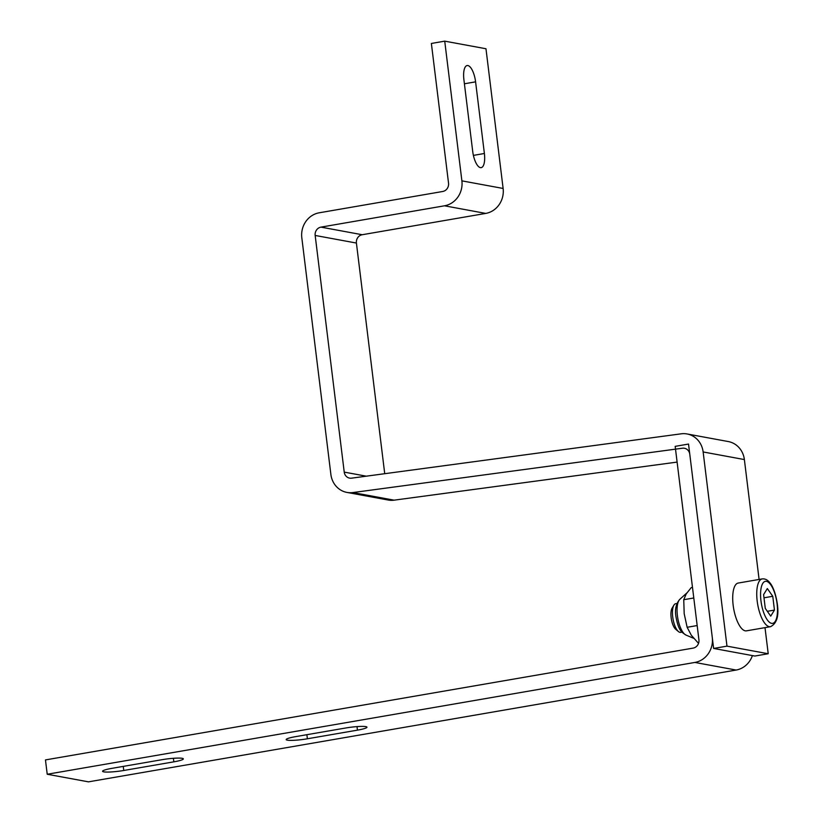 <?xml version="1.0" encoding="UTF-8"?>
<svg xmlns="http://www.w3.org/2000/svg" width="823" height="823" viewBox="0 0 823 823"><rect width="100%" height="100%" fill="white"/><g stroke="black" fill="none" stroke-linecap="round" stroke-linejoin="round"><path stroke-width="1.23" d="M365.803 726.616A15.462 1.913 -7 0 1 366.955 727.182A15.462 1.913 -7 0 1 357.449 730.145L307.38 738.787A15.462 1.913 -7 0 1 286.188 739.589A15.462 1.913 -7 0 1 295.694 736.626L345.773 727.985A15.462 1.913 -7 0 1 365.803 726.616M182.181 758.312A15.462 1.913 -7 0 1 183.334 758.878A15.462 1.913 -7 0 1 173.838 761.841L123.759 770.482A15.462 1.913 -7 0 1 102.577 771.285A15.462 1.913 -7 0 1 112.072 768.322L162.152 759.68A15.462 1.913 -7 0 1 182.181 758.312M47.22 774.248L694.89 662.443A21.82 20.143 -79.6 0 0 712.286 637.496L688.532 444.06L675.179 446.364L698.922 639.8A7.273 6.718 -79.6 0 1 693.131 648.113L45.46 759.917L47.22 774.248L88.462 781.85L736.122 670.045A21.82 20.143 -79.6 0 0 752.407 655.592M678.461 631.57L675.745 629.317A11.635 4.238 -99.8 0 1 671.146 617.672A11.635 4.238 -99.8 0 1 672.093 608.197L673.903 605.172A14.547 5.288 80.2 0 0 672.72 617.003A14.547 5.288 80.2 0 0 678.461 631.57A14.547 5.288 80.2 0 0 680.693 632.352L681.969 632.136M677.02 603.465L675.745 603.681A14.547 5.288 80.2 0 0 673.903 605.172M762.232 578.908L738.2 583.054A24.248 8.816 80.2 0 0 733.159 605.265A24.248 8.816 80.2 0 0 746.44 630.85L770.482 626.694A24.248 8.816 -99.8 0 1 757.191 601.109A24.248 8.816 -99.8 0 1 762.232 578.908C765.205 578.59 767.818 579.968 770.071 583.044C771.316 584.392 775.307 590.461 777.313 603.938C779.072 616.005 776.799 623.597 770.482 626.694M774.453 610.08L772.766 596.294L767.334 588.558L763.6 594.607L765.287 608.392L770.719 616.129L774.453 610.08L767.334 611.314M763.991 597.807L772.766 596.294M759.094 579.454L744.373 459.563A21.82 20.143 -79.6 0 0 728.304 441.56L687.061 433.958A21.82 20.143 -79.6 0 0 681.166 433.824L351.555 478.163A7.273 6.718 100.4 0 1 349.59 478.112A7.273 6.718 100.4 0 1 344.23 472.114L315.168 235.45A7.273 6.718 100.4 0 1 320.97 227.127L444.492 205.801A21.82 20.143 -79.6 0 0 461.888 180.854L444.729 41.15L431.375 43.454L448.535 183.159A7.273 6.718 -79.6 0 1 442.733 191.481L319.211 212.797A21.82 20.143 100.4 0 0 301.815 237.754L330.877 474.418A21.82 20.143 100.4 0 0 346.956 492.421A21.82 20.143 100.4 0 0 352.851 492.566L682.462 448.216A7.273 6.718 -79.6 0 1 684.427 448.268A7.273 6.718 -79.6 0 1 689.787 454.265L713.623 648.442L726.976 646.137L703.14 451.961A21.82 20.143 -79.6 0 0 687.061 433.958M677.103 462.094L394.083 500.168A21.82 20.143 100.4 0 1 388.189 500.024L346.956 492.421M384.732 473.698L356.41 243.052A7.273 6.718 100.4 0 1 362.202 234.73L485.735 213.414A21.82 20.143 -79.6 0 0 503.12 188.457L485.971 48.752L444.729 41.15M475.591 81.847A15.462 5.627 80.2 0 0 467.114 65.542A15.462 5.627 80.2 0 0 463.905 79.697L472.7 151.339A15.462 5.627 80.2 0 0 481.177 167.645A15.462 5.627 80.2 0 0 484.387 153.489L475.591 81.847L464.409 83.781M713.623 648.442L754.866 656.044L768.219 653.74L726.976 646.137M768.219 653.74L765.009 627.64M692.493 587.396L691.227 587.612L686.238 593.877L683.748 599.71L684.191 613.711L687.133 627.291L691.31 635.243L697.997 642.763L698.758 642.629M687.133 627.291L697.174 625.552M683.748 599.71L693.789 597.982M357.449 730.145L357.017 726.606M173.838 761.841L173.406 758.302M736.122 670.045L694.89 662.443M123.759 770.482L123.255 766.398M307.38 738.787L306.876 734.702M777.087 603.825A21.336 7.767 80.2 0 0 766.45 581.326A21.336 7.767 80.2 0 0 760.966 600.852A21.336 7.767 80.2 0 0 771.604 623.361A21.336 7.767 80.2 0 0 777.087 603.825M503.12 188.457L461.888 180.854M485.735 213.414L444.492 205.801M362.202 234.73L320.97 227.127M356.41 243.052L315.168 235.45M366.286 476.178L344.23 472.114M744.373 459.563L703.14 451.961M394.083 500.168L352.851 492.566M484.387 153.489L473.4 155.393M677.401 615.645A18.651 6.779 80.2 0 0 686.032 635.099C681.783 632.208 678.625 631.292 675.899 616.396C674.757 609.339 676.074 603.64 679.849 599.298A18.651 6.779 80.2 0 0 677.401 615.645M686.032 635.099L693.707 638.309M679.849 599.298L686.824 592.971"/></g></svg>
